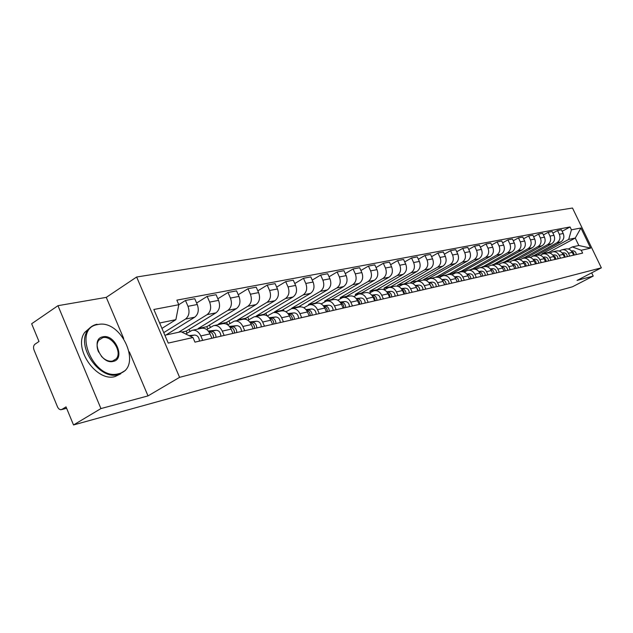<?xml version="1.0" encoding="UTF-8"?>
<svg xmlns="http://www.w3.org/2000/svg" width="633" height="633" viewBox="0 0 633 633"><rect width="100%" height="100%" fill="white"/><g stroke="black" fill="none" stroke-linecap="round" stroke-linejoin="round"><path stroke-width="0.95" d="M57.967 305.684L100.932 408.578L73.523 424.965L572.398 286.812L593.224 276.067L577.074 280.411L601.35 267.83L572.509 208.035L136.641 277.009L106.273 297.368L57.967 305.684L31.65 323.756L38.993 341.504L34.95 344.217C33.478 345.515 33.161 347.43 34.008 349.962L57.73 407.407L58.98 409.021L60.539 409.733L66.584 408.198M100.932 408.578L148.011 395.902L179.59 377.331L601.35 267.83M73.523 424.965L66.038 406.884L61.892 409.424M593.224 276.067L591.673 272.847M536.839 255.281L560.854 241.893C563.758 239.891 564.541 237.106 563.22 233.53L561.431 229.811L557.538 230.539L559.335 234.281C560.672 237.881 559.881 240.682 556.969 242.692L532.867 256.151M559.232 251.048L561.693 249.869C564.589 249.299 566.836 250.415 568.418 253.24L572.256 252.369C570.681 249.576 568.442 248.46 565.554 249.03L562.278 249.742M572.256 252.369L573.601 255.178M552.902 233.086L557.538 230.539M568.418 253.24L569.771 256.056M527.368 257.338L551.596 243.8C554.524 241.774 555.315 238.95 553.97 235.326L552.166 231.551L548.17 232.303L549.99 236.101C551.335 239.741 550.544 242.581 547.608 244.623L523.285 258.224M564.478 257.275L563.117 254.426C561.526 251.586 559.263 250.454 556.352 251.032L552.973 251.768M543.407 234.93L548.17 232.303M549.84 253.121L552.38 251.902C555.307 251.317 557.57 252.456 559.176 255.313L560.545 258.177M517.652 259.475L542.085 245.754C545.037 243.705 545.836 240.841 544.475 237.169L542.647 233.34L538.541 234.115L540.376 237.961C541.737 241.656 540.938 244.536 537.979 246.601L513.45 260.377M555.101 259.427L553.725 256.539C552.111 253.659 549.832 252.512 546.888 253.097L543.399 253.857M533.643 236.821L538.541 234.115M540.178 255.257L542.805 253.983C545.765 253.398 548.051 254.553 549.673 257.457L551.058 260.353M507.706 261.745L507.508 261.342L532.306 247.764C535.281 245.691 536.08 242.787 534.703 239.06L532.859 235.183L528.634 235.974L530.494 239.883C531.87 243.626 531.071 246.546 528.08 248.634L503.338 262.576M545.456 261.643L544.063 258.715C542.434 255.795 540.131 254.624 537.156 255.21L533.564 255.993M523.594 238.768L528.634 235.974M530.24 257.449L532.962 256.128C535.945 255.534 538.256 256.713 539.894 259.657L541.294 262.6M497.514 264.167L497.229 263.573L522.241 249.837C525.248 247.732 526.047 244.789 524.662 241.015L522.787 237.074L518.443 237.889L520.318 241.853C521.719 245.659 520.912 248.619 517.897 250.731L492.941 264.839M535.542 263.921L534.125 260.954C532.48 257.987 530.153 256.8 527.154 257.394L523.444 258.201M513.26 240.777L518.443 237.889M520.017 259.712L522.834 258.335C525.841 257.734 528.183 258.929 529.837 261.92L531.253 264.903M487.086 266.786L486.658 265.868L511.891 251.966C514.922 249.837 515.729 246.854 514.32 243.017L512.429 239.021L507.951 239.86L509.85 243.879C511.274 247.74 510.459 250.747 507.413 252.884L482.235 267.173M525.327 266.264L523.902 263.249C522.233 260.242 519.883 259.039 516.852 259.633L513.023 260.472M502.618 242.843L507.951 239.86M509.494 262.038L512.406 260.606C515.452 260.005 517.81 261.215 519.487 264.246L520.919 267.276M476.269 269.294L475.779 268.234L501.233 254.157C504.287 251.997 505.102 248.975 503.678 245.082L501.755 241.023L497.15 241.893L499.073 245.976C500.513 249.893 499.698 252.939 496.628 255.107L471.229 269.571M514.819 268.677L513.371 265.623C511.686 262.568 509.312 261.342 506.258 261.943L502.293 262.806M491.659 244.971L497.15 241.893M498.654 264.436L501.676 262.94C504.746 262.331 507.128 263.565 508.829 266.643L510.277 269.721M465.002 271.589L464.575 270.671L490.251 256.412C493.336 254.229 494.159 251.159 492.711 247.21L490.773 243.088L486.025 243.982L487.972 248.128C489.428 252.108 488.605 255.194 485.511 257.394L459.882 272.04M503.995 271.161L502.531 268.06C500.822 264.958 498.424 263.708 495.338 264.317L491.24 265.211M480.368 247.171L486.025 243.982M487.481 266.912L490.615 265.346C493.716 264.736 496.122 265.995 497.847 269.112L499.31 272.237M453.402 273.947L453.038 273.171L478.944 258.739C482.053 256.523 482.876 253.414 481.412 249.402L479.45 245.216L474.56 246.134L476.53 250.344C478.002 254.387 477.179 257.52 474.054 259.744L448.204 274.58M492.838 273.725L491.358 270.576C489.625 267.427 487.204 266.153 484.087 266.77L479.854 267.688M468.729 249.434L474.56 246.134M475.969 269.46L479.221 267.83C482.354 267.213 484.783 268.487 486.524 271.66L488.011 274.833M441.438 276.368L441.154 275.759L467.289 261.136C470.43 258.897 471.253 255.732 469.773 251.657L467.779 247.408L462.739 248.358L464.733 252.638C466.228 256.737 465.397 259.918 462.248 262.173L436.169 277.207M481.333 276.368L479.838 273.163C478.081 269.967 475.636 268.677 472.487 269.294L468.111 270.251M456.725 251.768L462.739 248.358M464.1 272.095L467.47 270.386C470.635 269.769 473.088 271.066 474.853 274.287L476.364 277.515M429.111 278.868L428.897 278.417L455.262 263.613C458.434 261.334 459.265 258.129 457.762 253.983L455.744 249.671L450.538 250.652L452.563 254.996C454.075 259.166 453.244 262.394 450.063 264.681L423.604 279.572L423.809 280.015M469.472 279.098L467.953 275.838C466.181 272.586 463.704 271.272 460.531 271.897L455.997 272.886M444.342 254.189L450.538 250.652M451.851 274.809L455.356 273.029C458.545 272.396 461.03 273.725 462.81 276.993L464.337 280.277M416.427 281.519L442.863 266.161C446.059 263.858 446.89 260.598 445.363 256.389L443.329 252.005L437.957 253.018L440.006 257.433C441.541 261.666 440.703 264.942 437.49 267.268L410.801 282.35L411.118 283.054M457.232 281.907L455.689 278.599C453.893 275.292 451.392 273.954 448.188 274.587L443.496 275.608M431.556 256.681L437.957 253.018M439.199 277.618L442.847 275.751C446.067 275.118 448.583 276.463 450.387 279.794L451.93 283.125M403.379 284.336L430.06 268.796C433.281 266.453 434.119 263.146 432.576 258.873L430.511 254.419L424.957 255.455L427.038 259.949C428.588 264.254 427.75 267.585 424.514 269.935L397.587 285.222L398.117 286.385M444.588 284.81L443.029 281.448C441.217 278.085 438.685 276.724 435.449 277.365L430.59 278.417M418.358 259.261L424.957 255.455M426.144 280.514L429.934 278.56C433.186 277.919 435.726 279.295 437.553 282.682L439.12 286.069M389.928 287.271L416.83 271.517C420.083 269.144 420.929 265.781 419.363 261.437L417.266 256.903L411.537 257.979L413.634 262.545C415.216 266.92 414.37 270.307 411.102 272.696L383.938 288.189L384.595 289.637M431.532 287.809L429.957 284.391C428.114 280.973 425.558 279.58 422.29 280.229L417.25 281.321M404.709 261.927L411.537 257.979M376.295 290.238L376.097 289.811M412.645 283.513L416.593 281.463C419.877 280.823 422.44 282.223 424.292 285.665L425.874 289.107M376.026 290.302L403.166 274.326C406.449 271.921 407.296 268.503 405.706 264.088L403.585 259.475L397.659 260.59L399.787 265.235C401.385 269.682 400.539 273.124 397.247 275.545L369.846 291.251L370.424 292.525M418.041 290.903L416.443 287.429C414.575 283.956 411.988 282.54 408.689 283.188L403.466 284.328M390.608 264.689L397.659 260.59M362.131 293.324L361.902 292.834M398.687 286.614L402.802 284.47C406.117 283.821 408.712 285.246 410.588 288.743L412.194 292.248M361.665 293.427L361.498 293.063L389.034 277.23C392.349 274.793 393.196 271.32 391.582 266.825L389.437 262.133L383.305 263.288L385.465 268.012C387.087 272.538 386.233 276.035 382.918 278.488L355.271 294.416L355.762 295.5M404.083 294.116L402.461 290.571C400.57 287.034 397.959 285.594 394.628 286.251L389.208 287.429M376.01 267.553L383.305 263.288M347.493 296.513L347.24 295.951M384.255 289.835L388.535 287.572C391.882 286.923 394.509 288.371 396.408 291.94L398.038 295.5M346.813 296.663L346.647 296.291L374.419 280.237C377.759 277.76 378.605 274.231 376.975 269.658L374.799 264.887L368.453 266.082L370.637 270.884C372.283 275.497 371.436 279.05 368.082 281.543L340.206 297.692L340.601 298.562M389.643 297.431L388.005 293.831C386.09 290.231 383.448 288.759 380.085 289.416L374.459 290.642M360.905 270.513L368.453 266.082M332.357 299.813L332.072 299.172M369.308 293.158L373.779 290.792C377.157 290.128 379.808 291.607 381.731 295.239L383.384 298.863M331.447 300.01L331.281 299.631L359.291 283.347C362.654 280.83 363.508 277.246 361.847 272.594L359.647 267.735L353.072 268.97L355.287 273.86C356.957 278.552 356.102 282.168 352.731 284.7L324.61 301.079L324.903 301.719M374.696 300.865L373.027 297.194C371.088 293.53 368.422 292.027 365.027 292.699L359.18 293.965M345.262 273.591L353.072 268.97M316.69 303.207L316.373 302.503M353.831 296.608L358.492 294.116C361.902 293.451 364.584 294.962 366.539 298.657L368.208 302.352M315.543 303.468L315.369 303.088L343.616 286.575C347.011 284.019 347.865 280.372 346.188 275.632L343.948 270.687L337.136 271.961L339.383 276.945C341.084 281.725 340.23 285.404 336.819 287.975L308.469 304.592L308.667 305.035M359.212 304.418L357.518 300.683C355.556 296.948 352.858 295.421 349.424 296.094L343.355 297.415M329.049 276.779L337.136 271.961M300.517 306.839L300.121 305.945M337.785 300.192L342.659 297.565C346.101 296.893 348.815 298.436 350.793 302.202L352.486 305.961M299.061 307.06L298.895 306.673L327.38 289.914C330.798 287.319 331.66 283.608 329.951 278.781L327.68 273.741L320.615 275.07L322.901 280.142C324.618 285.016 323.764 288.751 320.33 291.362L291.742 308.224L291.908 308.603M343.157 308.105L341.44 304.299C339.446 300.501 336.724 298.934 333.259 299.615L326.945 300.991M312.235 280.095L320.615 275.07M283.916 310.93L283.291 309.513M321.145 303.911L326.24 301.142C329.722 300.461 332.46 302.036 334.461 305.874L336.186 309.703M282.001 310.795L281.812 310.384L310.534 293.38C313.984 290.745 314.846 286.963 313.106 282.041L310.803 276.914L303.476 278.291L305.794 283.465C307.543 288.426 306.681 292.232 303.223 294.883L274.398 311.99L274.58 312.393M326.501 311.927L324.769 308.057C322.743 304.18 319.989 302.582 316.492 303.262L309.917 304.695M294.78 283.537L303.476 278.291M266.96 315.748L265.836 313.2M303.88 307.773L309.213 304.853C312.718 304.164 315.487 305.779 317.521 309.687L319.269 313.588M264.396 314.894L264.103 314.229L293.055 296.972C296.537 294.298 297.391 290.452 295.627 285.436L293.293 280.205L285.689 281.63L288.031 286.907C289.811 291.963 288.949 295.84 285.459 298.539L256.412 315.899L256.587 316.31M309.221 315.899L307.456 311.95C305.407 307.994 302.621 306.364 299.093 307.052L292.248 308.54M276.661 287.121L285.689 281.63M248.919 319.72L247.732 317.022M285.95 311.784L291.528 308.698C295.073 308.01 297.874 309.656 299.931 313.644L301.704 317.624M246.269 319.467L245.723 318.225L274.904 300.707C278.409 297.985 279.264 294.068 277.476 288.957L275.11 283.624L267.197 285.103L269.587 290.484C271.383 295.643 270.528 299.591 267.007 302.329L237.731 319.958L237.913 320.377M291.259 320.021L289.471 315.994C287.398 311.966 284.581 310.297 281.02 310.985L273.883 312.544M257.829 290.848L267.197 285.103M230.032 323.479L228.94 320.978M267.308 315.962L273.163 312.702C276.74 312.006 279.564 313.683 281.653 317.75L283.457 321.817M227.698 324.816L226.63 322.371L256.041 304.584C259.57 301.822 260.424 297.827 258.612 292.612L256.207 287.176L247.986 288.719L250.399 294.21C252.235 299.464 251.372 303.492 247.835 306.277L218.33 324.175L218.52 324.594M272.601 324.31L270.782 320.203C268.677 316.089 265.828 314.379 262.236 315.076L254.79 316.698M238.245 294.733L247.986 288.719M210.401 327.356L209.412 325.085M247.93 320.314L254.062 316.856C257.671 316.152 260.535 317.877 262.655 322.031L264.475 326.177M207.774 328.946L206.793 326.683L236.418 308.619C239.978 305.81 240.833 301.743 238.981 296.418L236.544 290.871L227.991 292.478L230.444 298.08C232.303 303.444 231.449 307.543 227.88 310.376L198.161 328.559L198.351 328.986M253.184 328.772L251.341 324.571C249.204 320.377 246.324 318.628 242.7 319.333L234.93 321.026M217.855 298.784L227.991 292.478M189.987 331.352L189.117 329.342M227.745 324.848L234.194 321.184C237.834 320.48 240.73 322.244 242.874 326.478L244.734 330.711M187.02 333.172L186.157 331.17L215.995 312.821C219.58 309.964 220.434 305.818 218.551 300.382L216.082 294.717L207.165 296.386L209.658 302.107C211.549 307.591 210.694 311.768 207.102 314.648L178.53 332.285M232.968 333.417L231.1 329.128C228.932 324.84 226.021 323.052 222.365 323.764L214.247 325.528M196.618 303.017L207.165 296.386M168.315 334.501L168.006 333.773M206.73 329.587L213.503 325.686C217.174 324.974 220.102 326.786 222.278 331.114L224.161 335.435M166.036 334.992L194.719 317.196C198.335 314.284 199.181 310.059 197.267 304.513L194.758 298.721L185.469 300.469L187.993 306.309C189.916 311.911 189.069 316.176 185.453 319.103L163.757 332.618M211.905 338.251L210.006 333.876C207.806 329.492 204.863 327.657 201.175 328.377L192.693 330.22M178.799 304.695L185.469 300.469M185.691 333.987L191.941 330.386C195.644 329.666 198.604 331.518 200.811 335.941L202.726 340.356M186.157 331.17L181.829 332.111M206.793 326.683L198.161 328.559M226.63 322.371L218.33 324.175M245.723 318.225L237.731 319.958M264.103 314.229L256.412 315.899M281.812 310.384L274.398 311.99M298.895 306.673L291.742 308.224M315.369 303.088L308.469 304.592M331.281 299.631L324.61 301.079M346.647 296.291L340.206 297.692M361.498 293.063L355.271 294.416M375.867 289.946L369.846 291.251M389.77 286.923L383.938 288.189M403.229 283.995L397.587 285.222M416.261 281.163L410.801 282.35M428.897 278.417L423.604 279.572M441.154 275.759L436.018 276.874M453.038 273.171L448.053 274.255M464.575 270.671L459.74 271.723M475.779 268.234L471.079 269.254M486.658 265.868L482.093 266.865M497.229 263.573L492.798 264.539M507.508 261.342L503.195 262.276M517.509 259.166L513.316 260.076M527.234 257.053L523.151 257.94M536.705 254.996L532.725 255.859M549.04 252.955L548.764 252.377L575.247 238.063L568.703 239.401L542.046 253.833L542.22 254.189M548.764 252.377L542.046 253.833M568.379 249.03L572.311 246.917L578.831 245.501L575.247 238.063L580.928 228.007L590.629 248.128L581.252 250.241L572.311 246.917M164.881 335.245L181.062 331.732L192.97 337.531L194.964 342.144L582.629 253.105L581.252 250.241M192.97 337.531L168.243 343.094L153.843 309.482L178.807 304.718L175.871 319.673L159.635 322.996M568.703 239.401L571.425 229.819L570.056 226.97L176.836 300.145L178.807 304.718M571.425 229.819L580.928 228.007M136.641 277.009L179.59 377.331M106.273 297.368L123.672 338.441M129.369 351.893L148.011 395.902M161.945 328.392L175.871 319.673M562.144 231.298L570.056 226.97M590.629 248.128L578.831 245.501M572.398 252.678L573.134 254.205M571.362 250.977L572.683 250.818C574.922 250.89 576.109 252.14 576.244 254.569M571.639 251.341L573.553 252.686L574.186 255.044M563.204 254.608L564.074 256.428M562.199 253.002L563.647 252.836C565.902 252.907 567.105 254.173 567.239 256.642M562.476 253.35L564.454 254.703L565.127 257.125M553.756 256.618L554.753 258.699M552.791 255.091L554.35 254.901C556.636 254.98 557.847 256.27 557.982 258.762M553.052 255.416L555.109 256.769L555.814 259.261M97.735 324.571C71.608 328.116 93.747 381.137 118.45 373.755C143.367 368.77 122.058 318.652 97.735 324.571M125.484 370.384L118.292 374.617C99.666 380.639 75.659 345.942 87.813 330.363C90.084 327.071 93.17 325.03 97.071 324.238M102.886 336.819C115.103 333.678 125.856 359.093 113.252 361.403C100.948 364.917 89.981 338.766 102.886 336.819M101.383 356.284C104.983 360.137 108.71 361.728 112.579 361.055L116.179 358.871C122.62 352.146 111.883 335.205 102.736 337.682L98.685 340.277C96.596 343.474 96.58 347.422 98.645 352.13M120.863 373.739L115.246 376.485C96.604 382.53 72.637 347.905 84.814 332.325L90.416 327.419M539.894 259.657L544.063 258.715L545.163 261.025M543.114 257.227L544.799 257.03C547.102 257.109 548.328 258.414 548.471 260.946M543.367 257.544L545.504 258.897L546.239 261.461M534.07 260.828L535.296 263.415M533.16 259.435L534.98 259.221C537.306 259.301 538.541 260.63 538.691 263.193M533.397 259.736L535.613 261.081L536.388 263.724M523.792 263.027L525.137 265.868M522.913 261.698L524.876 261.469C527.218 261.556 528.468 262.901 528.618 265.512M523.143 261.999L525.445 263.336L526.26 266.05M513.213 265.306L514.676 268.384M512.366 264.032L514.471 263.787C516.845 263.882 518.103 265.243 518.261 267.886M512.588 264.317C514.676 264.729 515.753 266.105 515.824 268.447M502.325 267.648L503.9 270.971M501.494 266.438L503.757 266.176C506.155 266.271 507.429 267.656 507.595 270.338M501.716 266.715C503.876 267.094 504.992 268.487 505.087 270.916M491.097 270.069L492.798 273.646M490.298 268.914L492.727 268.629C495.148 268.732 496.438 270.141 496.604 272.863M490.52 269.191C492.743 269.523 493.914 270.94 494.017 273.456M479.529 272.57L481.349 276.368M478.754 271.462L481.357 271.161C483.802 271.272 485.107 272.704 485.274 275.466M478.975 271.739C481.278 272.024 482.488 273.472 482.607 276.075M467.589 275.157L469.544 279.074M466.845 274.097L469.631 273.78C472.099 273.883 473.421 275.339 473.595 278.148M467.067 274.374C469.441 274.611 470.707 276.075 470.849 278.781M455.277 277.824L457.366 281.875M454.557 276.811L457.54 276.471C460.033 276.589 461.362 278.069 461.544 280.917M457.54 276.471L454.779 277.088C457.24 277.27 458.545 278.765 458.711 281.566M442.57 280.577L444.793 284.763M441.874 279.612L445.054 279.256L442.119 279.905C444.643 280.031 445.996 281.543 446.186 284.446M445.054 279.256C447.571 279.375 448.924 280.878 449.106 283.774M429.435 283.434L431.809 287.746M429.008 282.816L429.134 282.801C431.682 282.927 433.051 284.462 433.241 287.414M428.763 282.508L432.165 282.12C434.705 282.247 436.074 283.782 436.264 286.717M415.873 286.385L418.389 290.824M415.477 285.815L415.715 285.792C418.286 285.918 419.679 287.485 419.877 290.484M415.224 285.499L418.848 285.087C421.42 285.222 422.804 286.781 423.002 289.764M401.844 289.439L403.838 291.227L404.519 294.013M401.48 288.917L401.844 288.877C404.447 289.02 405.848 290.61 406.054 293.657M401.211 288.585L405.088 288.157C407.684 288.292 409.076 289.882 409.282 292.921M387.333 292.604L389.437 294.408L390.165 297.304M386.992 292.13L387.499 292.074C390.126 292.217 391.542 293.847 391.756 296.94M386.716 291.781L390.854 291.33C393.473 291.473 394.889 293.087 395.095 296.173M372.307 295.888L374.53 297.7L375.314 300.722M371.998 295.453L372.647 295.382C375.298 295.532 376.738 297.186 376.959 300.343M371.713 295.097L376.121 294.614C378.763 294.756 380.196 296.402 380.417 299.551M356.743 299.29L359.085 301.118L359.924 304.251M356.466 298.895L357.265 298.808C359.948 298.966 361.403 300.651 361.625 303.864M356.165 298.523L360.865 298.008C363.54 298.167 364.988 299.844 365.217 303.041M340.617 302.827C342.769 303.571 343.893 305.272 343.98 307.915M340.364 302.463L341.329 302.36C344.036 302.527 345.507 304.244 345.745 307.511M340.048 302.068L345.056 301.53C347.762 301.696 349.226 303.405 349.463 306.657M323.89 306.491C326.153 307.195 327.332 308.936 327.443 311.713M323.661 306.166L324.808 306.04C327.538 306.214 329.025 307.97 329.271 311.294M323.328 305.747L328.677 305.177C331.399 305.351 332.887 307.1 333.124 310.407M306.538 310.305C308.896 310.953 310.146 312.742 310.281 315.653M306.317 310.004L307.662 309.861C310.415 310.043 311.927 311.832 312.18 315.218M305.976 309.569L311.673 308.967C314.427 309.149 315.93 310.93 316.184 314.3M288.513 314.269C290.974 314.854 292.296 316.682 292.454 319.752M292.13 317.568L292.422 318.834M288.308 313.992L289.851 313.826C292.644 314.023 294.171 315.843 294.432 319.293M287.952 313.533L294.021 312.9C296.806 313.09 298.325 314.902 298.586 318.344M269.777 318.399C272.356 318.913 273.741 320.781 273.931 324.001M273.464 321.429L273.923 323.447M269.587 318.13L271.351 317.948C274.168 318.154 275.711 320.013 275.988 323.534M269.207 317.655L275.687 316.983C278.496 317.188 280.031 319.04 280.308 322.537M250.296 322.695C252.978 323.131 254.442 325.038 254.672 328.432M254.086 325.56L254.672 328.131M250.106 322.442L252.116 322.237C254.957 322.45 256.523 324.349 256.808 327.941M249.711 321.936L256.618 321.232C259.459 321.445 261.018 323.336 261.302 326.905M230.016 327.182C232.817 327.514 234.345 329.469 234.614 333.037M233.925 329.912L234.621 332.942M229.834 326.929L232.089 326.699C234.962 326.921 236.544 328.867 236.845 332.523M229.415 326.399L236.782 325.655C239.646 325.876 241.228 327.807 241.521 331.447M208.914 331.858L208.914 331.858C211.81 332.096 213.416 334.089 213.732 337.832M212.941 334.477L213.772 337.824M208.7 331.597L211.24 331.344C214.136 331.581 215.734 333.567 216.051 337.302M208.257 331.035L216.13 330.252C219.018 330.489 220.616 332.46 220.925 336.178M188.998 335.601L194.6 335.055C197.52 335.3 199.134 337.318 199.45 341.108M190.24 336.202L192.274 337.191M193.461 338.671L194.054 340.048M185.453 319.103L194.719 317.196M207.102 314.648L215.995 312.821M227.88 310.376L236.418 308.619M247.835 306.277L256.041 304.584M267.007 302.329L274.904 300.707M285.459 298.539L293.055 296.972M303.223 294.883L310.534 293.38M320.33 291.362L327.38 289.914M336.819 287.975L343.616 286.575M352.731 284.7L359.291 283.347M368.082 281.543L374.419 280.237M382.918 278.488L389.034 277.23M397.247 275.545L403.166 274.326M411.102 272.696L416.83 271.517M424.514 269.935L430.06 268.796M437.49 267.268L442.863 266.161M450.063 264.681L455.262 263.613M462.248 262.173L467.289 261.136M474.054 259.744L478.944 258.739M485.511 257.394L490.251 256.412M496.628 255.107L501.233 254.157M507.413 252.884L511.891 251.966M517.897 250.731L522.241 249.837M528.08 248.634L532.306 247.764M537.979 246.601L542.085 245.754M547.608 244.623L551.596 243.8M556.969 242.692L560.854 241.893M222.278 331.114L231.1 329.128M242.874 326.478L251.341 324.571M262.655 322.031L270.782 320.203M281.653 317.75L289.471 315.994M299.931 313.644L307.456 311.95M317.521 309.687L324.769 308.057M334.461 305.874L341.44 304.299M350.793 302.202L357.518 300.683M366.539 298.657L373.027 297.194M381.731 295.239L388.005 293.831M396.408 291.94L402.461 290.571M410.588 288.743L416.443 287.429M424.292 285.665L429.957 284.391M437.553 282.682L443.029 281.448M450.387 279.794L455.689 278.599M462.81 276.993L467.953 275.838M474.853 274.287L479.838 273.163M486.524 271.66L491.358 270.576M497.847 269.112L502.531 268.06M508.829 266.643L513.371 265.623M519.487 264.246L523.902 263.249M529.837 261.92L534.125 260.954M549.673 257.457L553.725 256.539M559.176 255.313L563.117 254.426M200.811 335.941L210.006 333.876M209.658 302.107L218.551 300.382M230.444 298.08L238.981 296.418M250.399 294.21L258.612 292.612M269.587 290.484L277.476 288.957M288.031 286.907L295.627 285.436M305.794 283.465L313.106 282.041M322.901 280.142L329.951 278.781M339.383 276.945L346.188 275.632M355.287 273.86L361.847 272.594M370.637 270.884L376.975 269.658M385.465 268.012L391.582 266.825M399.787 265.235L405.706 264.088M413.634 262.545L419.363 261.437M427.038 259.949L432.576 258.873M440.006 257.433L445.363 256.389M452.563 254.996L457.762 253.983M464.733 252.638L469.773 251.657M476.53 250.344L481.412 249.402M487.972 248.128L492.711 247.21M499.073 245.976L503.678 245.082M509.85 243.879L514.32 243.017M520.318 241.853L524.662 241.015M530.494 239.883L534.703 239.06M540.376 237.961L544.475 237.169M549.99 236.101L553.97 235.326M559.335 234.281L563.22 233.53M187.993 306.309L197.267 304.513M572.683 250.818L571.457 251.095M563.647 252.836L562.31 253.129M554.35 254.901L552.902 255.226M544.799 257.03L543.233 257.378M534.98 259.221L533.287 259.593M524.876 261.469L523.056 261.872M514.471 263.787L512.516 264.222M503.757 266.176L501.66 266.643M492.727 268.629L490.472 269.136M481.357 271.161L478.944 271.699M469.631 273.78L467.051 274.35M432.165 282.12L429.134 282.801M418.848 285.087L415.715 285.792M405.088 288.157L401.844 288.877M390.854 291.33L387.499 292.074M376.121 294.614L372.647 295.382M360.865 298.008L357.265 298.808M345.056 301.53L341.329 302.36M328.677 305.177L324.808 306.04M311.673 308.967L307.662 309.861M294.021 312.9L289.851 313.826M275.687 316.983L271.351 317.948M256.618 321.232L252.116 322.237M236.782 325.655L232.089 326.699M216.13 330.252L211.24 331.344M194.6 335.055L189.987 336.076M66.623 408.285L61.456 409.63M116.179 358.871L112.745 361.016M84.814 332.325L87.813 330.363"/></g></svg>
